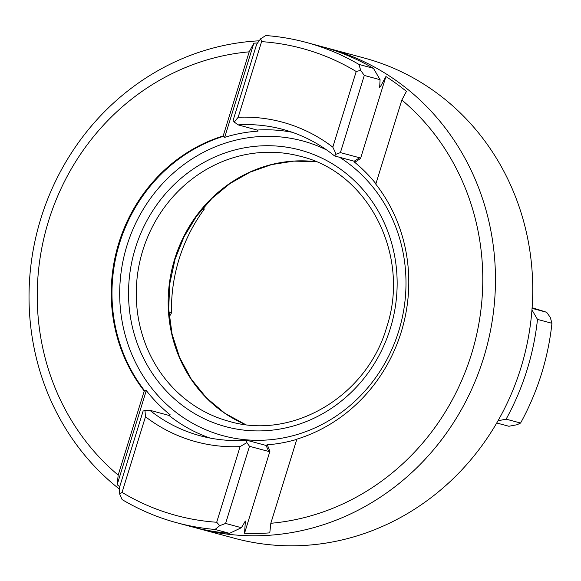 <?xml version="1.0" encoding="UTF-8"?>
<svg xmlns="http://www.w3.org/2000/svg" width="581" height="581" viewBox="0 0 581 581"><rect width="100%" height="100%" fill="white"/><g stroke="black" fill="none" stroke-linecap="round" stroke-linejoin="round"><path stroke-width="0.87" d="M244.528 533.264L269.896 451.335L268.72 451.466L249.489 446.295L225.602 523.452L241.405 527.701L245.407 521.048L244.528 533.264A246.504 229.974 -74.9 0 0 269.787 532.871L270.819 523.285A237.585 221.659 -74.9 0 0 471.416 354.294A237.585 221.659 -74.9 0 0 401.841 100.012L406.446 91.391A246.504 229.974 -74.9 0 0 385.915 76.539L380.446 86.605L379.604 87.288M270.819 523.285L296.855 439.163A158.671 148.032 -74.9 0 0 401.195 332.129A158.671 148.032 -74.9 0 0 375.798 184.141L401.841 100.012M194.519 527.49A248.733 232.051 -74.9 0 0 197.642 528.354L234.913 538.376A248.733 232.051 -74.9 0 0 520.837 368.049A248.733 232.051 -74.9 0 0 364.12 57.991L326.849 47.969A248.733 232.051 -74.9 0 0 323.711 47.148M197.642 528.354A248.733 232.051 -74.9 0 0 483.566 358.019A248.733 232.051 -74.9 0 0 326.849 47.969M259.162 40.808A248.733 232.051 -74.9 0 0 40.931 218.296A248.733 232.051 -74.9 0 0 119.57 489.209M498.004 420.782L506.124 419.148L520.583 423.041A248.733 232.051 -74.9 0 0 541.557 373.619A248.733 232.051 -74.9 0 0 551.95 323.283L537.49 319.397L531.949 309.898M520.583 423.041L517.046 424.74L508.891 426.258L496.733 422.99M203.815 206.923L204.134 209.334L202.297 208.84M168.868 312.179L171.504 312.883A158.671 148.032 105.1 0 1 179.057 259.191A158.671 148.032 105.1 0 1 204.134 209.334M506.124 419.148A248.733 232.051 -74.9 0 0 527.098 369.734A248.733 232.051 -74.9 0 0 537.49 319.397M168.185 415.212L170.197 414.812L168.998 415.43L149.767 410.259A158.671 148.032 -74.9 0 0 200.314 435.815A158.671 148.032 -74.9 0 0 246.555 440.195L265.786 445.366L267.318 444.806A157.865 147.284 -74.9 0 0 296.789 439.374M268.72 451.466L266.062 445.387M169.267 415.444L168.998 415.43A158.671 148.032 105.1 0 0 210.024 438.052M170.197 414.812A157.865 147.284 105.1 0 1 146.296 390.548L144.226 390.977A158.671 148.032 105.1 0 1 223.169 135.961L224.673 137.356A157.865 147.284 105.1 0 1 258 131.153L256.802 129.904M119.693 486.725A246.504 229.974 105.1 0 1 117.151 484.692L118.183 475.105A237.585 221.659 105.1 0 1 48.608 220.824A237.585 221.659 105.1 0 1 249.205 51.832L253.817 43.212A246.504 229.974 105.1 0 1 257.572 42.965M375.914 183.77A157.865 147.284 -74.9 0 0 354.751 162.353L353.778 161.104L334.547 155.933A158.671 148.032 -74.9 0 0 282.736 129.36A158.671 148.032 -74.9 0 0 238.108 124.871L257.623 130.202M176.922 522.784L191.381 526.669A248.733 232.051 -74.9 0 0 229.51 533.343L215.05 529.458A248.733 232.051 105.1 0 1 176.922 522.784A248.733 232.051 105.1 0 1 122.141 499.609L119.715 494.111L122.061 492.383A241.87 225.653 -74.9 0 0 216.691 522.254L240.106 446.615A165.534 154.437 105.1 0 1 145.475 416.744L122.061 492.383M261.588 41.636L238.174 117.275A165.534 154.437 105.1 0 1 332.804 147.146L356.218 71.507A241.87 225.653 -74.9 0 0 261.588 41.636L260.666 38.774L265.793 35.543A248.733 232.051 105.1 0 1 306.129 42.391A248.733 232.051 105.1 0 1 359 64.44L373.46 68.333A248.733 232.051 -74.9 0 0 320.589 46.284L306.129 42.391M379.669 87.317L380.083 79.699L364.287 75.45L340.401 152.607L359.632 157.778L360.547 158.475L385.915 76.539M241.405 527.701L229.51 533.343M373.46 68.333L380.083 79.699M334.547 155.933L336.145 154.219L332.804 147.146M238.174 117.275L234.252 122.046L238.108 124.871M240.106 446.615L246.874 442.599L246.555 440.195M149.767 410.259L144.974 410.447L145.475 416.744M356.218 71.507L360.67 70.345L359 64.44M215.05 529.458L219.72 525.682L216.691 522.254M292.258 132.294A158.671 148.032 105.1 0 0 257.339 130.042L258 131.153M354.083 161.264L359.632 157.778M171.504 312.883L169.253 316.812M532.065 308.351L546.663 312.28L550.28 317.386L551.95 323.283M546.663 312.28L532.109 307.69M267.318 444.806L269.896 451.335M360.547 158.475L354.751 162.353M223.169 135.961L249.205 51.832M118.183 475.105L144.226 390.977M117.151 484.692L146.296 390.548M224.673 137.356L253.817 43.212M119.715 494.111L119.519 487.292L143.122 411.043L144.974 410.447M234.252 122.046L233.09 120.405L256.693 44.156L260.666 38.774M219.72 525.682L225.602 523.452M246.874 442.599L249.489 446.295M364.287 75.45L360.67 70.345M340.401 152.607L336.145 154.219M380.446 86.605A235.704 219.901 -74.9 0 0 379.451 85.959M244.499 521.992A235.704 219.901 -74.9 0 0 245.661 522.036M245.516 424.573A137.232 128.031 105.1 0 1 174.728 258.915A137.232 128.031 105.1 0 1 316.202 161.758L293.884 161.104L271.618 164.59L250.106 172.143L230.011 183.523L211.949 198.397L196.472 216.314L184.068 236.728L175.121 259.01L169.732 283.833L168.693 309.121L172.049 334.002L179.674 357.627L191.302 379.175L206.516 397.92L224.811 413.222L245.538 424.58M300.573 156.362A137.232 128.031 -74.9 0 0 142.824 250.338A137.232 128.031 -74.9 0 0 229.292 421.399C292.693 440.275 367.018 396.104 386.641 327.335C410.789 255.749 368.594 172.477 300.573 156.362M135.395 248.087A143.231 133.63 105.1 0 1 305.192 151.503A143.231 133.63 105.1 0 1 390.294 328.548A143.231 133.63 105.1 0 1 220.489 425.132A143.231 133.63 105.1 0 1 135.395 248.087M144.967 391.18A158.671 148.032 105.1 0 1 119.57 243.192A158.671 148.032 105.1 0 1 223.91 136.157M326.762 150.036A152.672 142.432 -74.9 0 0 126.999 245.436A152.672 142.432 -74.9 0 0 217.701 434.145A152.672 142.432 -74.9 0 0 398.689 331.199A152.672 142.432 -74.9 0 0 339.689 157.313"/></g></svg>
